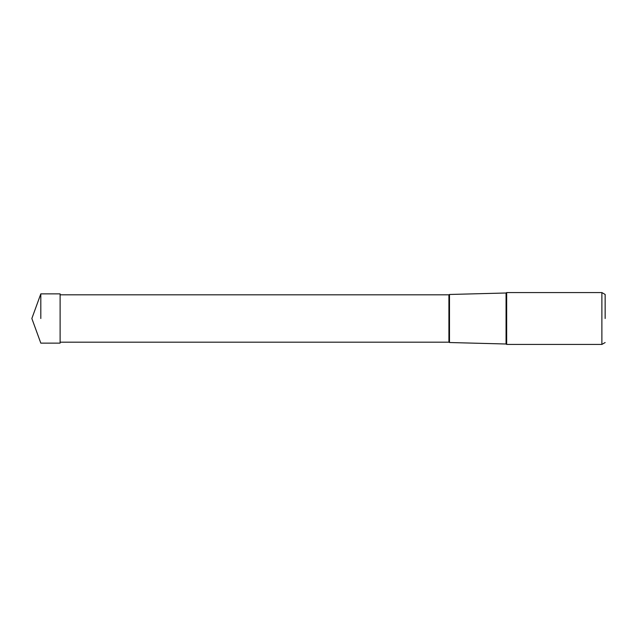 <?xml version="1.0" encoding="UTF-8"?>
<svg xmlns="http://www.w3.org/2000/svg" width="637" height="637" viewBox="0 0 637 637"><rect width="100%" height="100%" fill="white"/><g stroke="black" fill="none" stroke-linecap="round" stroke-linejoin="round"><path stroke-width="0.96" d="M40.816 318.5L40.816 293.864L40.816 318.5M60.109 318.5L60.109 343.136L40.816 343.136L31.85 318.5L40.816 293.864L60.109 293.864L60.109 318.5M605.15 318.5L605.15 294.453L605.15 318.5M60.109 294.82L448.918 294.82L448.918 342.18L449.491 342.523L449.491 294.477L506.065 292.996L506.065 344.004L506.662 344.426L506.662 292.574L601.885 292.574L601.885 344.426L605.15 342.547M448.918 294.82L449.491 294.477L449.491 318.5M605.15 294.453L601.885 292.574M506.662 344.426L601.885 344.426M449.491 342.523L506.065 344.004M506.065 292.996L506.662 292.574M60.109 342.18L448.918 342.18"/></g></svg>
